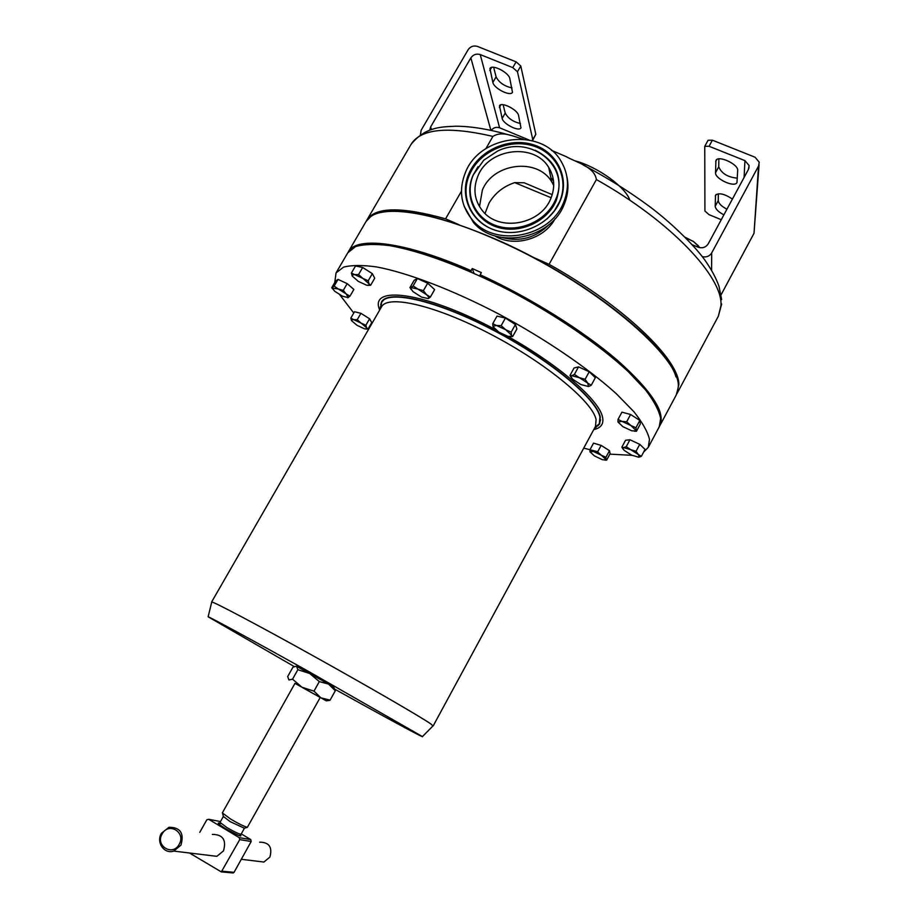 <?xml version="1.0" encoding="UTF-8"?>
<svg xmlns="http://www.w3.org/2000/svg" width="919" height="919" viewBox="0 0 919 919"><rect width="100%" height="100%" fill="white"/><g stroke="black" fill="none" stroke-linecap="round" stroke-linejoin="round"><path stroke-width="1.38" d="M550.849 198.47C555.283 187.43 554.559 177.08 548.689 167.407C534.226 142.525 488.782 148.258 477.937 175.977C472.745 188.855 474.33 200.549 482.716 211.06C499.258 232.128 540.82 224.615 550.849 198.47M553.732 185.443L551.768 181.882C537.569 157.379 492.975 162.927 482.349 190.176L479.5 206.626M552.239 194.667L524.244 182.789L514.709 182.617C503.44 186.385 494.881 193.22 489.046 203.099L485.014 213.461M553.732 185.201L551.699 181.594M294.252 666.551L208.131 616.798C210.037 617.143 252.484 640.164 306.36 670.204L422.441 736.578C424.854 738.715 383.728 716.429 335.079 689.353M432.964 725.93L431 724.046C421.442 717.314 369.564 687.205 313.758 656.155C257.917 625.081 213.84 601.784 211.749 602.002L211.68 602.267M555.455 199.894C546.656 220.847 519.109 233.139 497.19 225.982C475.123 219.136 464.221 194.977 473.457 174.599L483.796 160.17L497.455 151.13C531.239 134.277 571.227 167.005 555.455 199.894M469.058 173.243C478.948 150.544 508.54 137.172 532.733 144.559C557.063 151.601 570.125 178.137 560.016 201.295C550.263 224.569 519.649 238.216 495.33 230.244C470.85 222.616 458.811 195.816 469.058 173.243M464.152 206.315L473.377 222.364C495.973 249.773 550.837 239.319 564.094 204.592C567.931 195.414 568.884 186.201 566.931 176.953M465.554 172.163C458.374 189.911 460.752 205.948 472.665 220.25C495.318 247.728 550.355 237.228 563.646 202.41C569.435 187.993 568.643 174.392 561.268 161.618C542.394 127.236 480.327 134.496 465.554 172.163M643.645 452.045L648.251 447.392L659.222 426.864L660.669 418.478C659.049 410.552 654.018 401.052 645.586 389.966L628.343 371.713C600.371 345.682 557.328 315.998 511.182 291.38C464.957 267.383 420.305 250.841 389.254 245.568C374.906 243.822 363.648 244.178 355.492 246.614L347.773 252.805L336.044 272.909L334.769 282.512M648.251 447.392L649.492 439.397C647.688 431.758 642.484 422.533 633.88 411.701L616.385 393.791C588.091 368.151 544.795 338.629 498.557 313.896C452.24 289.749 407.68 272.794 376.859 266.981C362.626 264.959 351.506 265.017 343.511 267.165L336.044 272.909M339.812 294.804L353.769 313.011M599.762 423.705L597.729 425.979M594.604 428.059L599.625 423.969L600.279 417.065C597.074 398.892 549.608 359.26 493.17 329.829C436.743 300.249 387.875 289.244 381.454 302.041L380.569 308.497M660.761 419.96C665.953 393.47 575.88 318.296 480.028 275.263L480.166 274.747C530.194 297.676 583.128 330.817 617.476 360.363C651.893 391.08 665.988 412.918 659.739 425.888L659.474 426.347M381.477 212.381C404.865 207.866 442.671 216.689 494.904 238.848C580.28 275.528 666.631 343.315 676.005 376.893M659.739 425.888L676.258 394.963L678.05 388.358C684.483 359.432 591.825 280.64 494.652 239.02C434.595 212.496 386.095 205.052 370.725 216.597L366.003 221.559L348.335 251.84C356.308 235.988 405.061 241.582 471.045 270.657L472.24 268.532L473.963 273.276M480.166 274.747L481.372 272.621L472.24 268.532M494.583 235.769C513.721 247.774 544.232 239.319 555.03 218.837L555.145 218.63M459.121 224.776L445.589 218.837C401.27 206.476 375.021 206.913 366.83 220.146L366.405 220.916M445.589 218.837L461.43 191.221M485.852 148.694L492.906 136.403C502.406 130.395 513.916 136.782 523.187 139.16M676.637 394.205L678.842 384.498C679.256 359.708 624.242 306.337 549.08 264.304L532.469 257.01M551.492 150.36L566.07 156.586C576.776 162.594 594.375 166.684 596.397 179.573L549.08 264.304M629.906 200.296C625.77 187.235 598.154 167.12 575.535 160.974M380.673 308.336L381.615 302.328C388.025 289.565 436.766 300.559 493.055 330.059C549.367 359.432 596.73 398.961 599.935 417.088L599.291 423.981L594.696 427.898M381.615 302.328L384.441 299.077M320.226 697.464L294.976 683.357L222.341 812.913L230.795 819.185C238.595 823.734 244.121 826.445 247.36 827.318L320.226 697.464L326.234 700.818L320.892 697.82L330.07 700.186L326.337 700.875M244.397 828.214L230.255 821.701L223.386 816.463M180.928 845.17L173.725 851.086C164.214 854.463 155.839 842.229 161.434 833.269L168.993 827.272C180.388 827.318 184.363 833.28 180.928 845.17M212.335 834.406C222.869 834.452 226.579 839.943 223.489 850.879L216.884 856.324L208.877 855.348M256.619 861.149L263.902 862.033L269.876 857.105C272.598 847.203 269.175 842.229 259.606 842.172M162.146 833.947C154.874 845.779 172.715 856.749 179.171 844.343C186.408 832.43 168.556 821.609 162.146 833.947M296.159 666.218L292.931 667.217L287.681 676.545L288.911 679.957L292.541 679.187L302.052 687.286L320.892 697.82L313.988 691.157L302.052 687.286L294.976 683.368M297.859 669.698L309.749 673.512L296.55 666.344L297.859 669.698L292.541 679.187M319.318 681.611L328.542 684.081L309.749 673.512L319.318 681.611L313.988 691.157M335.32 690.743L333.827 687.309L328.542 684.081L335.32 690.743L330.07 700.186M189.521 853.004L221.307 871.901L239.721 839.621L239.262 837.657L208.647 819.277L206.798 819.84L199.779 832.338M222.122 871.223L234.069 872.315L232.289 872.901M234.069 872.315L251.186 841.494L239.721 839.621M239.262 837.657L250.738 839.575L241.272 833.901M250.738 839.575L251.186 841.494M600.601 419.822L599.291 423.981M599.464 423.648L595.03 427.266M380.707 304.752L381.58 301.823M553.514 180.894L550.86 177.654M471.045 270.657L471.229 272.058M470.896 271.174C409.587 245.568 370.219 237.826 352.793 247.946M379.099 307.968L380.259 309.048M480.35 276.159L480.028 275.263M589.998 451.849L593.421 451.493L601.405 455.296L597.603 451.953L593.421 451.493L589.998 449.667L589.998 451.849L594.513 455.95L602.439 459.718L606.23 460.017L605.908 459.408L605.678 460.028M605.908 459.408L601.405 455.296L605.954 457.248L605.908 459.408M605.139 460.178L606.23 460.017M606.609 460.189L610.113 453.676L609.481 450.689L601.152 445.393L593.525 443.142L589.998 449.667M609.481 450.689L605.954 457.248M601.152 445.393L597.603 451.953M588.516 386.543L591.227 385.268L587.735 383.097L585.093 379.329L579.303 377.663L587.735 383.097L588.516 386.543L580.957 384.579L572.617 379.202L570.906 376.629L571.733 375.722L569.964 375.469L571.365 377.766M579.303 377.663L571.733 375.722L574.398 374.401L579.303 377.663M569.964 375.469L574.065 367.979L578.533 366.865L589.228 371.758L595.328 377.732L591.227 385.268M589.228 371.758L585.093 379.329M578.533 366.865L574.398 374.401M367.807 285.395L370.621 285.281L368.99 283.776L368.875 285.223L366.612 285.212L358.284 281.363L352.241 276.056L351.954 275.183L354.527 274.551L362.948 278.434L368.99 283.776L368.209 280.766L362.948 278.434L358.536 274.597L354.527 274.551L351.403 273.023L352.241 276.056M351.403 273.023L355.527 265.947L362.672 267.475L372.333 273.644L374.711 278.216L370.621 285.281M372.333 273.644L368.209 280.766M362.672 267.475L358.536 274.597M634.547 431.229L636.442 431.241L635.937 427.737L630.894 425.531L635.776 430.253L635.443 431.011L631.721 430.781L622.841 426.646L617.947 421.947L621.922 421.361L618.027 419.409L617.947 421.947M630.894 425.531L621.922 421.361L626.666 421.787L630.894 425.531M618.027 419.409L621.945 412.16L630.595 414.492L639.842 420.454L640.336 424.004L636.442 431.241M639.842 420.454L635.937 427.737M630.595 414.492L626.666 421.787M428.334 298.606L430.391 297.032L426.473 294.631L423.418 290.645L417.823 289.071L413.125 285.935L411.069 287.578L417.823 289.071L426.473 294.631C428.61 296.653 429.242 297.974 428.334 298.606L421.534 297.101L412.976 291.61L410.322 287.808L410.988 289.336M410.322 287.808L411.069 287.578L410.644 288.313M409.92 287.658L414.159 280.284L417.387 278.503L427.691 283.19L434.63 289.611L430.391 297.032M427.691 283.19L423.418 290.645M417.387 278.503L413.125 285.935M365.865 329.036L368.071 328.979L366.601 327.773L365.888 325.211L361.167 323.155L366.601 327.773L366.566 328.91L364.475 328.818L356.997 325.292L351.563 320.697L351.311 319.973L353.62 319.605L361.167 323.155L357.215 319.743L353.62 319.605L350.817 318.112L351.563 320.697M350.817 318.112L354.516 311.725L360.926 313.322L369.587 318.79L365.888 325.211M360.926 313.322L357.215 319.743M369.587 318.79L371.747 322.603L368.071 328.979M638.739 457.225L641.37 456.306L638.326 454.526L639.383 457.053L638.739 457.225L631.652 455.135L624.15 450.356L622.76 448.334L623.656 447.61L630.756 449.69L626.241 446.657L623.656 447.61L621.864 447.128L623.082 449.138M638.326 454.526L630.756 449.69L636.051 451.275L638.326 454.526M641.37 456.306L645.058 449.414L639.762 444.348L629.952 439.753L625.552 440.258L621.864 447.128M639.762 444.348L636.051 451.275M629.952 439.753L626.241 446.657M509.861 336.618L512.664 336.561L511.481 335.159L511.171 332.15L505.714 329.714L501.154 325.671L496.478 325.487L505.714 329.714L511.481 335.159L511.136 336.388L508.012 336.343L498.868 332.161L493.101 326.739M512.664 336.561L516.88 328.991L515.433 324.522L505.416 318.043L496.995 316.125L492.733 323.706L496.478 325.487L492.998 326.234M492.733 323.706L492.929 326.13M515.433 324.522L511.171 332.15M505.416 318.043L501.154 325.671M347.669 297.779L349.967 296.171L346.21 293.988L348.324 297.618L342.569 296.24L334.7 291.266L332.264 288.106L338.272 288.957L346.21 293.988L343.269 290.381L338.272 288.957L334.114 286.131L331.759 287.681L332.425 288.704M331.759 287.681L335.653 280.996L338.043 279.399L347.187 283.638L353.861 289.451L349.967 296.171M347.187 283.638L343.269 290.381M338.043 279.399L334.114 286.131M583.737 448.116L597.706 451.757M609.871 454.135L632.1 455.342M692.248 244.718L698.084 247.188C702.403 248.544 705.792 247.418 708.25 243.799L748.399 169.487L749.077 165.5L744.93 160.63L709.077 146.27L704.758 146.328L704.919 210.991L708.974 214.621L721.266 219.71M715.522 172.749L715.924 160.457C718.187 154.886 738.531 164.248 737.681 170.486L736.969 182.559C734.706 187.935 714.902 178.86 715.522 172.749L718.738 166.833C721.576 173.484 727.791 177.264 737.371 178.16M723.896 214.839C718.486 212.013 715.591 209.176 715.177 206.304L715.533 195.161C718.968 192.542 724.597 193.852 732.42 199.067M718.853 158.884L718.738 166.833M718.348 193.76L718.256 200.629C718.647 203.524 721.541 206.373 726.94 209.199M704.758 146.328L708.078 140.274L712.397 140.193L755.05 157.218L759.232 162.215L758.543 166.063L711.685 252.955C709.491 256.309 706.343 257.538 702.242 256.619M759.06 164.811L754.017 233.277L721.105 294.746M698.647 246.108L693.546 241.571L685.16 237.274M685.62 237.734L693.546 241.571L699.91 247.705M429.724 130.176L430.609 126.971L470.861 57.863C473.239 54.554 476.364 53.451 480.246 54.577L512.791 67.627L516.122 61.849L477.501 46.432C473.63 45.318 470.517 46.409 468.139 49.718L421.155 130.245L420.431 134.748M491.217 130.418C493.434 127.603 496.237 126.73 499.603 127.787L528.93 139.952M518.546 115.403L520.958 127.856C519.166 132.026 503.164 123.996 502.153 118.436L499.476 105.777C501.269 101.469 517.661 109.74 518.546 115.403M509.827 78.609L512.469 92.302C510.504 96.794 493.985 88.477 492.86 82.446L489.942 68.511C491.929 63.87 508.862 72.452 509.827 78.609M532.112 140.664L535.823 134.323L532.721 140.274M516.122 61.849L520.774 65.973L517.454 71.739L532.79 139.665M517.454 71.739L512.791 67.627M520.774 65.973L535.823 134.323M503.118 104.697L505.232 113.071C507.977 118.31 513.055 121.79 520.464 123.537M493.675 67.294L496.088 76.863C499.006 82.538 504.324 86.225 512.032 87.914M535.099 150.222C556.581 161.032 563.6 177.849 556.156 200.698C547.253 221.916 519.35 234.368 497.145 227.119C474.801 220.169 463.773 195.713 473.124 175.081L478.041 166.672M501.567 231.795C473.974 227.257 458.351 198.113 469.804 174.059C479.58 151.646 508.781 138.447 532.664 145.742C556.673 152.703 569.562 178.895 559.579 201.755L554.364 210.899L547.115 218.906M502.486 237.619C520.372 242.134 535.961 237.722 549.217 224.408M507.621 336.251C559.545 365.268 600.038 400.856 602.6 417.513C603.829 424.015 600.888 428.047 593.777 429.587M492.906 136.403C447.978 126.006 420.684 128.683 411.023 144.421L366.83 220.146M721.656 303.994L718.359 316.182L720.956 305.728C723.379 277.377 670.767 221.169 596.397 179.573M211.588 602.048L381.534 306.82C387.772 294.413 435.595 305.338 490.861 334.309C546.139 363.154 592.789 401.89 596.098 419.627L595.501 426.405L596.362 427.013M223.317 816.531L220.032 822.39L226.959 827.605C234.782 832.132 239.503 834.314 241.123 834.176L239.687 834.015M239.583 833.981C243.455 837.783 238.871 836.049 225.833 828.789C217.723 823.688 216.114 821.965 220.997 823.596M220.491 821.563L208.647 819.277M379.708 310.002C368.473 284.787 424.394 291.587 495.433 329.599M744.103 177.424L744.93 160.63M754.017 233.277L758.543 166.063M711.593 270.358L711.685 252.955M712.397 140.193L709.077 146.27M430.609 126.971L431.528 129.568M470.861 57.863L490.895 130.349M480.246 54.577L499.603 127.787M496.088 76.863L492.86 82.446M491.585 67.42L489.781 70.522M505.232 113.071L502.153 118.436M500.901 104.8L499.339 107.523M716.223 194.403L715.281 196.149M718.256 200.629L715.177 206.304M716.728 159.596L715.637 161.606M514.709 182.617L551.147 197.757M551.768 181.882L548.689 167.407M208.131 616.798L211.749 602.002M473.377 222.364L472.665 220.25M594.421 428.392L595.983 427.415M718.359 316.182L677.039 393.504M411.023 144.421C425.934 125.972 443.038 126.948 455.881 126.213C471.275 126.248 489.471 129.28 510.482 135.311M583.416 165.121C606.954 177.574 628.849 191.255 649.078 206.178C674.397 224.994 697.268 248.992 705.252 260.651C711.593 269.704 716.188 278.296 719.026 286.418L721.645 299.548M223.524 817.002L222.605 813.476M173.725 851.086L216.884 856.324M241.306 859.288L263.902 862.033M326.234 700.818L329.622 700.404M221.307 871.901L233.277 872.981M220.032 822.39L220.916 823.527M244.385 828.306L241.123 834.176M243.88 828.375L247.36 827.318M381.534 306.82L380.546 306.395M433.182 725.895L595.501 426.405M570.906 376.629L570.228 375.618M368.875 285.223L370.495 285.304M635.443 431.011L636.086 431.011M366.566 328.91L368.002 328.956M622.76 448.334L622.014 447.231M511.136 336.388L512.4 336.423M380.386 306.923L380.386 308.83M748.928 168.188L749.077 165.5M422.441 736.578L433.148 725.746"/></g></svg>
